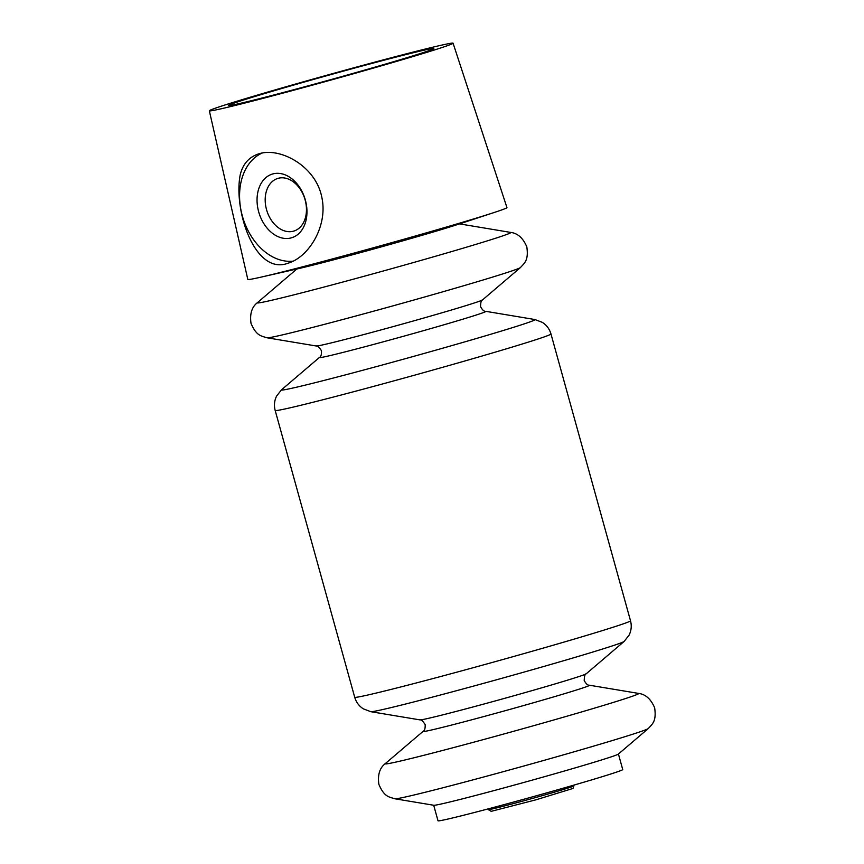 <?xml version="1.0" encoding="UTF-8"?>
<svg xmlns="http://www.w3.org/2000/svg" width="864" height="864" viewBox="0 0 864 864"><rect width="100%" height="100%" fill="white"/><g stroke="black" fill="none" stroke-linecap="round" stroke-linejoin="round"><path stroke-width="1.3" d="M209.336 110.797L247.817 279.418A134.449 3.046 -15.5 0 0 260.939 277.15A134.449 3.046 -15.5 0 0 378.194 246.434A134.449 3.046 -15.5 0 0 494.521 212.382A134.449 3.046 -15.5 0 0 506.941 207.565L453.071 43.2A126.468 2.873 -15.5 0 0 375.786 61.873A126.468 2.873 -15.5 0 0 242.568 99.522A126.468 2.873 -15.5 0 0 209.336 110.797A126.468 2.873 -15.5 0 0 331.97 79.769A126.468 2.873 -15.5 0 0 453.071 43.2M240.181 175.003C242.752 164.106 248.929 157.054 258.725 153.857L259.999 153.49C281.2 147.528 315.662 166.471 321.743 196.949C328.331 225.828 308.794 257.213 288.079 263.185C255.118 275.789 233.323 210.74 240.181 175.003M433.696 805.248L438.016 820.8A95.85 2.171 -15.5 0 0 530.96 797.278A95.85 2.171 -15.5 0 0 622.739 769.576L618.43 754.024M394.999 798.8L433.825 805.27A95.85 2.171 -15.5 0 0 526.63 781.682A95.85 2.171 -15.5 0 0 618.332 754.11L648.281 728.557C652.504 723.827 656.554 721.364 654.664 707.854C650.927 699.052 645.548 694.235 638.528 693.403A131.576 2.981 -15.5 0 1 512.73 731.538A131.576 2.981 -15.5 0 1 385.247 763.646C379.663 767.966 377.536 774.868 378.864 784.339C384.199 796.9 388.93 796.921 394.999 798.8A131.576 2.981 -15.5 0 0 522.396 766.411A131.576 2.981 -15.5 0 0 648.281 728.557M256.565 95.969A106.499 2.419 -15.5 0 0 228.625 105.505A106.499 2.419 -15.5 0 0 331.852 79.326A106.499 2.419 -15.5 0 0 433.814 48.6A106.499 2.419 -15.5 0 0 369.878 63.958A106.499 2.419 -15.5 0 0 256.565 95.969M260.939 277.15L298.426 268.639A91.854 2.084 -15.5 0 0 378.529 247.655A91.854 2.084 -15.5 0 0 457.996 224.392L494.521 212.382M293.198 261.133A56.581 40.889 73.1 0 1 242.536 216.626A56.581 40.889 73.1 0 1 262.224 153.014M273.121 173.848A33.286 24.052 73.1 0 1 306.655 216.81A33.286 24.052 73.1 0 1 266.252 227.07A33.286 24.052 73.1 0 1 273.121 173.848M278.467 178.243A27.518 19.894 73.1 0 1 304.981 199.422A27.518 19.894 73.1 0 1 293.803 231.088A27.518 19.894 73.1 0 1 266.792 210.524A27.518 19.894 73.1 0 1 277.841 178.416A27.518 19.894 73.1 0 1 278.467 178.243M487.976 808.942L488.268 809.622A44.431 1.004 -15.5 0 0 531.36 798.725A44.431 1.004 -15.5 0 0 573.901 785.873L573.804 785.138M589.41 685.217C587.736 685.4 586.008 683.834 584.215 680.497C584.366 676.037 585.036 673.801 586.235 673.78A86.378 1.955 -15.5 0 1 503.593 698.63A86.378 1.955 -15.5 0 1 419.958 719.885C420.995 719.291 422.723 720.868 425.153 724.604C425.336 728.395 424.656 730.631 423.133 731.322A86.378 1.955 -15.5 0 0 506.822 710.251A86.378 1.955 -15.5 0 0 589.41 685.217L638.528 693.403M419.958 719.885L370.84 711.698A131.576 2.981 -15.5 0 0 498.236 679.309A131.576 2.981 -15.5 0 0 624.121 641.455L629.089 635.148C631.346 630.558 631.822 625.763 630.504 620.752L550.973 333.968C549.526 329.011 546.642 325.145 542.344 322.369L534.838 319.518A131.576 2.981 -15.5 0 1 409.039 357.653A131.576 2.981 -15.5 0 1 281.556 389.761L276.599 396.068C274.342 400.658 273.866 405.454 275.173 410.454A143.111 3.251 -15.5 0 0 413.942 375.343A143.111 3.251 -15.5 0 0 550.973 333.968M370.84 711.698L363.334 708.847C359.035 706.072 356.162 702.205 354.704 697.248A143.111 3.251 -15.5 0 0 493.474 662.126A143.111 3.251 -15.5 0 0 630.504 620.752M267.149 337.802A131.576 2.981 -15.5 0 0 394.546 305.424A131.576 2.981 -15.5 0 0 520.43 267.57C524.664 262.829 528.714 260.377 526.824 246.866C523.076 238.054 517.698 233.237 510.689 232.416A131.576 2.981 -15.5 0 1 384.88 270.551A131.576 2.981 -15.5 0 1 257.407 302.659C251.813 306.979 249.685 313.88 251.014 323.352C256.36 335.912 261.09 335.934 267.149 337.802L316.267 346A86.378 1.955 -15.5 0 0 399.913 324.734A86.378 1.955 -15.5 0 0 482.544 299.884C481.356 299.905 480.676 302.152 480.535 306.601C482.317 309.938 484.056 311.515 485.719 311.321L534.838 319.518M316.267 346C317.304 345.406 319.043 346.972 321.462 350.719C321.646 354.499 320.976 356.746 319.442 357.437A86.378 1.955 -15.5 0 0 403.132 336.366A86.378 1.955 -15.5 0 0 485.719 311.321M488.268 809.622L491.184 811.339L535.734 799.87L572.994 788.443L573.901 785.873M423.133 731.322L385.247 763.646M586.235 673.78L624.121 641.455M354.704 697.248L275.173 410.454M319.442 357.437L281.556 389.761M482.544 299.884L520.43 267.57M296.86 268.996L257.407 302.659M459.529 223.884L510.689 232.416"/></g></svg>
